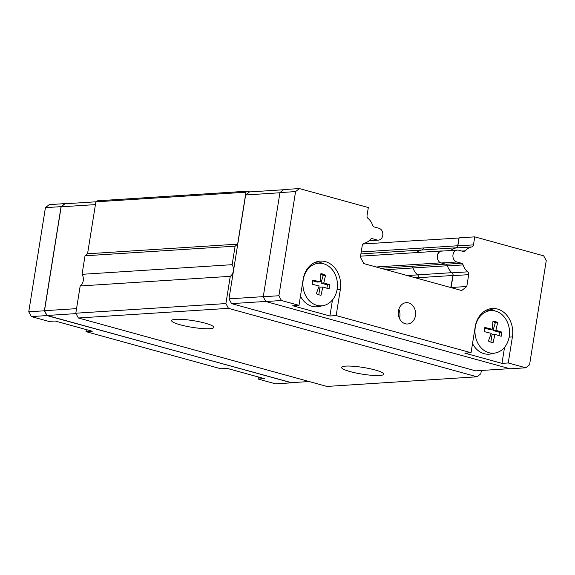 <?xml version="1.0" encoding="UTF-8"?>
<svg xmlns="http://www.w3.org/2000/svg" width="575" height="575" viewBox="0 0 575 575"><rect width="100%" height="100%" fill="white"/><g stroke="black" fill="none" stroke-linecap="round" stroke-linejoin="round"><path stroke-width="0.86" d="M175.734 319.312A21.361 3.378 9.1 0 1 199.561 321.827A21.361 3.378 9.1 0 1 213.821 327.376A21.361 3.378 9.1 0 1 209.724 328.677A21.361 3.378 9.1 0 1 185.89 326.162A21.361 3.378 9.1 0 1 171.63 320.613A21.361 3.378 9.1 0 1 175.734 319.312M345.676 366.117A21.361 3.378 9.1 0 1 369.509 368.625A21.361 3.378 9.1 0 1 383.769 374.174A21.361 3.378 9.1 0 1 379.665 375.475A21.361 3.378 9.1 0 1 355.839 372.967A21.361 3.378 9.1 0 1 341.579 367.418A21.361 3.378 9.1 0 1 345.676 366.117M230.273 276.331L80.184 285.962A8.014 6.49 86.3 0 0 83.238 280.729A8.014 6.49 86.3 0 0 82.052 274.318L232.135 264.687A8.014 6.49 -93.7 0 1 233.328 271.091A8.014 6.49 -93.7 0 1 230.273 276.331L225.91 303.571L228.469 308.351L477.02 376.798L480.829 373.772L481.354 370.48M399.417 318.349A10.681 8.654 86.3 0 0 399.805 316.674A10.681 8.654 86.3 0 0 398.834 309.307M415.438 315.668A10.681 8.654 -93.7 0 1 407.625 323.991A10.681 8.654 -93.7 0 1 398.446 310.989A10.681 8.654 -93.7 0 1 406.259 302.666A10.681 8.654 -93.7 0 1 415.438 315.668M495.686 352.906A21.332 17.272 -93.7 0 1 475.281 327.24A21.332 17.272 -93.7 0 1 492.976 310.651A21.332 17.272 -93.7 0 1 509.22 336.583A21.332 17.272 -93.7 0 1 495.686 352.906L491.107 353.898A22.03 17.839 -93.7 0 1 472.521 343.584M501.529 334.204L501.177 336.289L494.96 334.377L493.048 342.743L489.648 341.809L488.412 340.997L491.251 333.363L484.186 331.61L484.854 327.441L492.229 329.274L492.983 320.979L495.363 321.633L493.027 321.784L496.383 321.921L497.619 322.733L495.894 330.294L493.012 330.481L499.517 332.271L501.846 332.12L501.529 334.204M323.617 305.526A21.332 17.272 -93.7 0 1 303.212 279.86A21.332 17.272 -93.7 0 1 320.9 263.264A21.332 17.272 -93.7 0 1 337.144 289.203A21.332 17.272 -93.7 0 1 323.617 305.526L319.039 306.518A22.03 17.839 -93.7 0 1 300.445 296.197M329.453 286.817L329.108 288.902L322.884 286.997L320.972 295.363L317.572 294.429L316.336 293.609L319.175 285.976L312.11 284.223L312.778 280.054L320.153 281.894L320.915 273.599L323.294 274.246L320.951 274.397L321.978 274.685L324.307 274.534L325.543 275.346L323.826 282.907L320.936 283.094L327.448 284.884L329.777 284.74L329.453 286.817M451.001 250.499A14.72 11.917 -93.7 0 1 456.09 247.94A2.674 2.163 86.3 0 0 457.837 245.877L459.123 237.863L474.756 236.857L543.691 255.839L546.25 260.619L529.568 364.766L525.758 367.792L508.228 362.969L501.975 363.371L504.548 347.3M525.758 367.792L510.126 368.798L265.822 301.523L263.264 296.743L279.946 192.596L283.755 189.57L299.388 188.564L368.323 207.546L367.037 215.568A2.674 2.163 -93.7 0 0 368.007 218.378A14.72 11.917 86.3 0 1 372.643 225.314A2.674 2.163 -93.7 0 0 374.232 226.96L378.896 228.246A6.023 4.873 86.3 0 1 382.835 234.622A6.023 4.873 86.3 0 1 378.343 240.127L369.1 240.717M451.037 287.608L453.064 275.648A2.674 2.163 86.3 0 0 452.784 273.722A2.674 2.163 86.3 0 0 452.101 272.845A14.72 11.917 -93.7 0 1 447.939 267.174A14.72 11.917 -93.7 0 1 447.465 265.909A2.674 2.163 86.3 0 0 447.328 265.578A2.674 2.163 86.3 0 0 445.877 264.256L441.205 262.969A6.023 4.873 -93.7 0 1 437.625 259.217A6.023 4.873 -93.7 0 1 441.758 251.095L457.398 250.089A6.023 4.873 86.3 0 0 452.906 255.588A6.023 4.873 86.3 0 0 456.845 261.97L461.509 263.257A2.674 2.163 -93.7 0 1 463.098 264.902A14.72 11.917 86.3 0 0 467.734 271.838A2.674 2.163 -93.7 0 1 468.704 274.649L466.799 286.501L461.711 290.548L363.795 263.58L360.374 257.19L362.272 245.345A2.674 2.163 -93.7 0 1 364.018 243.283A14.72 11.917 86.3 0 0 370.386 239.373A2.674 2.163 -93.7 0 1 371.759 238.639A2.674 2.163 -93.7 0 1 372.348 238.697L377.02 239.983A6.023 4.873 86.3 0 0 378.343 240.127M321.978 274.685L323.215 275.497L325.543 275.346M323.215 275.497L320.936 283.094M320.879 273.952L322.273 273.858M322.791 275.288L325.127 275.145M323.826 282.907L329.777 284.74M323.294 274.246L324.307 274.534M322.884 286.997L319.98 287.184L318.766 294.781M327.448 284.884L326.909 288.226M312.663 280.816L317.249 282.081L320.153 281.894M322.819 275.202L325.148 275.051M320.893 273.837L321.82 273.779M322.388 275.022L324.724 274.872M322.402 274.929L324.731 274.778M320.9 273.75L321.36 273.722M321.964 274.778L324.3 274.627M314.036 262.847A22.03 17.839 -93.7 0 1 316.236 262.868L320.9 263.264M494.054 322.065L495.291 322.884L497.619 322.733M495.291 322.884L493.012 330.481M492.955 321.332L494.342 321.245M494.867 322.676L497.202 322.525M495.894 330.294L501.846 332.12M495.363 321.633L496.383 321.921M494.96 334.377L492.049 334.564L490.834 342.161M499.517 332.271L498.985 335.606M484.739 328.203L489.318 329.461L492.229 329.274M494.888 322.582L497.217 322.431M492.962 321.217L493.889 321.159M494.457 322.402L496.793 322.259M494.478 322.309L496.807 322.165M492.969 321.13L493.436 321.102M494.04 322.165L496.376 322.014M486.112 310.234A22.03 17.839 -93.7 0 1 488.312 310.248L492.976 310.651M501.975 363.371L464.801 353.129L471.054 352.727L475.223 326.693A23.367 18.925 -93.7 0 1 492.315 308.495A23.367 18.925 -93.7 0 1 512.404 336.928L508.228 362.969M329.906 315.984L292.732 305.749L298.986 305.347L303.154 279.313A23.367 18.925 -93.7 0 1 320.246 261.107A23.367 18.925 -93.7 0 1 340.328 289.548L336.159 315.582L329.906 315.984L332.479 299.913M474.756 236.857L473.469 244.878A2.674 2.163 -93.7 0 1 471.723 246.934A14.72 11.917 86.3 0 0 465.348 250.837A2.674 2.163 -93.7 0 1 463.982 251.577A2.674 2.163 -93.7 0 1 463.393 251.512L458.721 250.226A6.023 4.873 86.3 0 0 457.398 250.089M298.986 305.347L281.455 300.517L278.897 295.737L295.579 191.59L299.388 188.564M471.054 352.727L336.159 315.582M317.134 261.632A23.367 18.925 -93.7 0 1 322.841 263.566M489.21 309.019A23.367 18.925 -93.7 0 1 494.91 310.946M451.167 287.507L466.799 286.501M265.822 301.523L281.455 300.517M263.264 296.743L278.897 295.737M279.946 192.596L295.579 191.59M447.328 265.578A2.674 2.163 -93.7 0 1 447.393 265.743A14.684 11.895 86.3 0 0 447.939 267.174M424.997 240.142L459.102 237.993M458.994 237.964L457.743 245.755A2.674 2.163 -93.7 0 1 455.997 247.811A14.684 11.895 86.3 0 0 450.764 250.513M442.743 251.031A6.009 4.866 86.3 0 0 441.701 250.959A6.009 4.866 86.3 0 0 437.625 259.217M452.784 273.722A2.674 2.163 -93.7 0 1 452.985 275.468L450.786 287.536M413.698 269.725A14.684 11.895 86.3 0 0 417.622 274.879A2.674 2.163 -93.7 0 1 418.593 277.675A2.674 2.163 86.3 0 0 417.622 274.872A14.684 11.895 -93.7 0 1 413.698 269.725A14.684 11.895 -93.7 0 1 412.994 267.95A2.674 2.163 86.3 0 0 411.42 266.304L445.395 264.126M509.637 368.661L475.64 370.846L231.553 303.629L228.994 298.849L245.633 194.968L249.442 191.935L283.533 189.75M231.553 303.629L265.772 301.437M228.994 298.849L263.278 296.65M245.633 194.968L279.917 192.762M249.845 191.913L247.236 191.195L245.963 192.201L237.647 244.145L235.103 246.165L232.135 264.687M95.932 201.796L64.961 203.78L61.151 206.813L44.512 310.694L47.071 315.474L291.158 382.691L309.142 381.534M65.363 203.758L64.874 203.622L61.065 206.648L44.383 310.795L46.942 315.574L291.467 382.67M64.874 203.622L49.242 204.628L45.432 207.654L28.75 311.801L31.309 316.581L48.839 321.411L55.092 321.008L92.266 331.243L86.013 331.646L86.336 329.612M86.013 331.646L220.908 368.791L227.161 368.388L264.342 378.63L258.082 379.026L258.412 376.992M258.082 379.026L275.612 383.856L291.245 382.849M44.383 310.795L28.75 311.801M61.065 206.648L45.432 207.654M46.942 315.574L31.309 316.581M76.554 308.638L44.512 310.694M95.436 204.607L61.151 206.813M76.037 313.619L47.071 315.474M80.184 285.962L75.821 313.21L78.38 317.989L326.931 386.436L477.02 376.798M225.91 303.571L75.821 313.21M235.103 246.165L85.014 255.796L82.052 274.318M85.014 255.796L87.558 253.783L95.874 201.839L245.963 192.201M247.236 191.195L97.146 200.826L95.874 201.839M87.558 253.783L237.647 244.145M451.088 287.299L450.139 287.363M362.854 244.008L424.616 240.041M228.469 308.351L78.38 317.989M509.119 337.144L512.404 336.928M337.051 289.757L340.328 289.548M457.837 245.877L473.469 244.878M456.09 247.94L471.723 246.934M461.775 251.067L465.348 250.837M441.205 262.969L456.845 261.97M445.877 264.256L461.509 263.257M447.465 265.909L463.098 264.902M452.101 272.845L467.734 271.838M453.064 275.648L468.704 274.649M371.184 238.776L372.348 238.697M369.366 240.479L377.02 239.983M455.997 247.811L421.604 250.017A2.674 2.163 -93.7 0 0 423.351 247.969L457.743 245.755M360.899 253.92L421.604 250.017A14.684 11.895 86.3 0 0 416.53 252.576M376.158 266.987L440.802 262.84M385.969 269.689L447.393 265.743M407.244 275.547L451.893 272.672M415.668 277.869L418.593 277.682A2.674 2.163 -93.7 0 1 418.593 277.682L452.985 275.468M411.42 266.304L380.815 268.273M423.351 247.969L361.208 251.958M441.701 250.959L360.539 256.17"/></g></svg>
